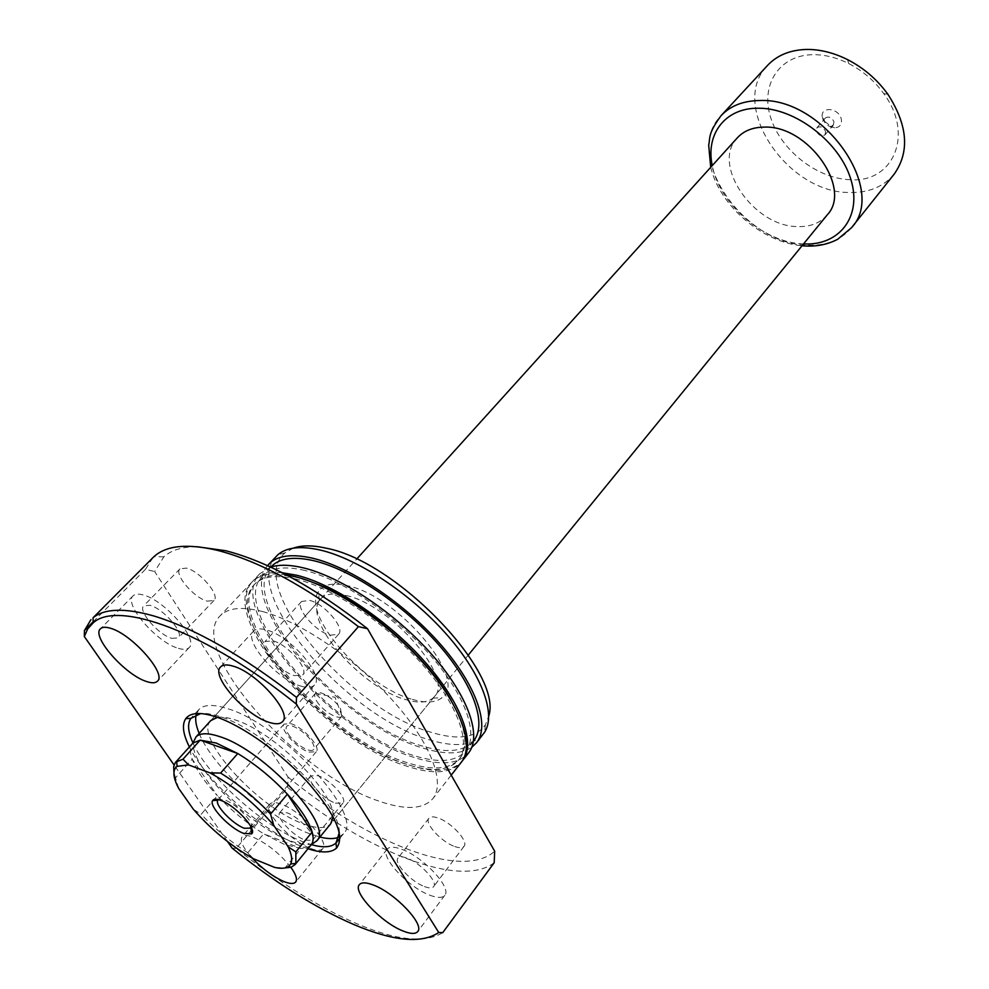 <?xml version="1.0" encoding="UTF-8"?>
<svg xmlns="http://www.w3.org/2000/svg" width="989" height="989" viewBox="0 0 989 989"><rect width="100%" height="100%" fill="white"/><g stroke="black" fill="none" stroke-linecap="round" stroke-linejoin="round"><path stroke-width="0.74" stroke-dasharray="4.95 3.71" d="M822.638 118.532C824.863 124.082 828.844 127.185 834.58 127.828C840.081 127.371 842.282 124.317 841.194 118.655C838.326 107.442 819.918 106.231 822.354 117.32L822.638 118.532M833.937 121.585L833.406 125.01L830.698 126.11L824.764 121.499L825.308 118.05C828.683 116.059 831.564 117.234 833.937 121.585M825.58 131.352L825.061 134.788C821.686 136.779 818.793 135.604 816.382 131.24L816.902 127.791C820.277 125.801 823.169 127 825.58 131.352M251.577 828.114C255.162 823.59 236.73 804.119 224.899 800.002L218.346 799.582M288.269 734.036C294.005 743.592 310.67 753.816 313.55 749.489C314.687 748.018 314.181 745.521 312.042 742.022C306.367 732.416 289.53 722.106 286.686 726.421C285.537 727.941 286.056 730.475 288.269 734.036M316.715 701.152C322.241 710.732 338.782 720.672 341.823 716.184L340.513 708.619C335.16 699.211 318.928 689.259 315.528 693.24L315.343 693.437C314.131 695.02 314.589 697.591 316.715 701.152M308.976 752.085L316.257 751.776C321.289 747.338 303.363 727.311 291.063 723.738L284.016 724.096C279.022 728.609 296.675 748.339 308.976 752.085M312.759 843.679C307.369 845.533 299.568 844.482 289.357 840.514C248.363 825.58 187.49 763.149 193.708 741.466M311.102 844.965L307.01 847.709L300.953 848.488L263.704 833.814L284.412 844.445L300.953 848.488L285.03 867.922L274.608 867.39M253.382 858.699L247.806 852.741L263.704 833.814C247.003 823.367 231.562 810.671 217.37 795.712L201.138 814.318L193.35 809.262M178.688 788.431L175.498 777.799L192.212 759.156C196.267 769.875 204.649 782.052 217.37 795.712L192.212 759.156C189.641 751.949 189.801 746.658 192.682 743.308M827.237 214.873C820.079 223.205 809.991 227.099 796.973 226.555C753.47 226.209 710.955 164.261 737.411 137.755M894.217 174.076C883.449 186.872 868.466 193.003 849.291 192.484C786.725 192.892 728.077 104.809 767.6 65.373M850.219 179.701C817.359 178.737 781.186 150.6 770.851 118.161C760.047 85.734 778.541 55.26 812.698 54.679C824.517 54.519 836.521 57.473 848.71 63.543C862.779 70.788 874.461 80.814 883.758 93.634C914.528 134.863 893.03 183.002 850.219 179.701M175.498 777.799L173.94 772.52M247.806 852.741C231.043 842.134 215.491 829.326 201.138 814.318M412.339 699.371C425.764 703.29 435.654 702.746 441.996 697.727C469.231 681.013 399.123 596.268 347.621 585.76C332.922 582.336 323.18 584.289 318.421 591.632C301.435 615.232 364.892 686.885 412.339 699.371M346.175 595.514C391.384 605.008 454.569 678.38 434.455 696.565L432.91 698.16C427.149 702.759 418.124 703.266 405.811 699.656C362.221 688.146 303.66 622.044 319.373 600.682L320.708 598.901C325.579 593.709 334.072 592.584 346.175 595.514M308.012 848.76L302.486 846.757C263.21 831.91 206.516 781.916 189.406 746.93M192.966 742.937C207.702 776.649 264.261 827.286 303.227 841.849L311.411 844.643M339.314 832.553C340.76 803.661 266.14 730.488 220.423 716.753C212.499 714.095 205.922 713.02 200.693 713.539M320.708 598.901L210.706 720.647C193.238 736.731 258.216 808.124 303.203 823.75C316.888 828.856 326.086 828.856 330.771 823.726L468.329 655.027M333.009 816.568C335.654 793.03 273.693 731.477 235.061 719.893C227.866 717.482 221.993 716.642 217.432 717.346M199.172 733.405C212.499 767.105 270.084 819.226 309.817 833.826L319.892 837.053M339.004 837.151L343.418 833.875C365.065 815.888 281.729 724.405 227.705 708.68C213.401 704.081 203.746 704.415 198.764 709.669L196.193 714.528M294.425 675.623L302.721 674.906C309.273 669.293 287.688 644.445 272.976 640.823L265.015 641.577C258.488 647.313 279.714 671.741 294.425 675.623M330.178 635.222L338.584 634.221C345.396 628.287 324.404 603.636 309.656 600.422L301.583 601.448C294.784 607.493 315.429 631.736 330.178 635.222M424.466 886.564C429.127 888.332 432.193 888.357 433.652 886.639C438.288 882.052 420.201 862.68 406.899 858.093C402.375 856.437 399.408 856.437 397.998 858.081C393.387 862.729 411.164 881.792 424.466 886.564M454.779 846.522C459.44 848.154 462.543 848.08 464.064 846.263C468.885 841.404 451.219 822.193 437.929 817.952C433.405 816.419 430.4 816.518 428.917 818.262C424.12 823.182 441.49 842.096 454.779 846.522M305.094 840.156L312.549 840.279C317.049 836.274 299.148 816.939 286.995 812.773L279.776 812.711C275.313 816.803 292.929 835.841 305.094 840.156M335.456 803.155L343.01 803.006C347.708 798.741 330.215 779.542 318.05 775.697L310.731 775.883C306.058 780.222 323.279 799.137 335.456 803.155M171.814 638.362L178.366 637.88C184.547 633.096 163.222 608.507 149.982 605.305L143.702 605.824C137.558 610.732 158.561 634.926 171.814 638.362M207.319 601.151L213.983 600.447C220.423 595.378 199.679 570.974 186.365 568.119L179.986 568.848C173.57 574.04 194.005 598.061 207.319 601.151M178.403 648.339C183.509 649.884 187.082 649.625 189.134 647.585C199.135 639.92 164.52 600.002 143.133 594.933C138.398 593.635 135.06 593.919 133.132 595.798C123.217 603.784 157.004 642.677 178.403 648.339M290.865 867.316C280.011 853.754 267.537 843.753 253.444 837.3C247.646 835.05 243.85 834.914 242.045 836.867C239.697 840.798 243.034 847.82 252.047 857.958M310.558 848.451C316.69 850.787 320.745 850.861 322.723 848.661C330.017 842.22 300.953 810.844 281.333 804.193C275.523 802.079 271.678 802.067 269.787 804.131C262.592 810.77 290.914 841.379 310.558 848.451M429.77 895.169C437.385 898.074 442.38 898.123 444.766 895.317C452.257 887.949 422.872 856.499 401.398 849.168C394.166 846.547 389.406 846.559 387.144 849.192C379.727 856.734 408.284 887.38 429.77 895.169M300.891 686.119C307.406 688.072 311.931 687.701 314.477 684.994C325.072 675.981 290 635.606 266.239 629.894C260.169 628.238 255.941 628.645 253.543 631.143C243.01 640.452 277.13 679.727 300.891 686.119M286.34 574.856C270.22 572.52 258.722 574.955 251.849 582.175C216.245 616.642 325.245 741.812 407.245 766.314C433.343 774.82 451.404 773.41 461.418 762.099M263.099 611.697C242.33 606.269 227.989 607.679 220.065 615.912C185.858 648.92 297.293 774.795 379.232 801.189C405.354 810.3 423.23 809.435 432.885 798.618C445.742 782.633 430.685 742.813 393.127 700.978C355.681 659.181 300.94 621.92 263.099 611.697M314.242 582.954L298.307 577.823C277.958 572.99 263.754 574.77 255.669 583.176C220.906 616.79 327.174 738.919 407.134 762.655C432.527 770.888 450.094 769.491 459.848 758.464C468.737 746.497 465.856 727.187 451.207 700.533M296.947 579.307C276.599 574.436 262.406 576.204 254.334 584.598C219.62 618.15 325.999 740.316 405.96 764.126C431.34 772.384 448.907 771.012 458.636 760.009C471.716 743.753 457.956 704.663 422.241 664.274C386.612 623.898 333.923 588.48 296.947 579.307M270.677 567.105L259.872 573.669C223.91 608.495 332.304 733.467 414.317 757.5C440.402 765.869 458.513 764.324 468.613 752.889M282.236 572.73C268.897 571.729 259.217 574.399 253.196 580.753C217.518 615.282 326.419 740.415 408.42 764.831C433.887 773.126 451.75 771.952 461.999 761.307M271.159 566.697C235.753 600.991 340.871 722.774 420.844 745.619C446.224 753.569 463.866 751.912 473.793 740.674M305.082 570.492C284.733 565.745 270.479 567.612 262.345 576.093C227.297 609.99 333.07 731.971 413.043 755.324C438.424 763.434 456.016 761.926 465.844 750.812C479.059 734.394 465.522 695.242 430.005 654.941C394.599 614.651 342.07 579.455 305.082 570.492M276.154 556.387C239.511 591.929 346.657 716.531 428.682 739.611C454.767 747.672 472.952 745.854 483.238 734.172M267.525 565.659C234.826 602.796 341.341 724.554 422.105 747.795C444.11 754.768 460.689 754.582 471.84 747.239M293.276 548.166L285.092 552.839C244.394 584.746 349.723 709.855 431.093 732.293C457.882 740.427 475.969 737.93 485.376 724.801L488.764 715.999M197.095 546.719C182.446 546.694 171.369 550.057 163.877 556.819L154.655 571.518L288.009 777.045L287.7 787.491L236.186 848.401C278.218 882.04 318.718 907.272 357.659 924.097C396.688 940.539 425.047 943.382 442.738 932.652M288.009 777.045C367.562 842.467 462.506 880.742 494.685 851.195M152.862 557.685L145.445 569.367L154.655 571.518M287.7 787.491C367.03 851.356 459.687 889.099 494.191 862.729M145.445 569.367L93.127 621.834M236.186 848.401L232.094 848.08M227.569 841.602L174.052 764.979M803.538 243.924L802.598 243.875C763.52 242.293 719.213 203.895 712.278 165.571M851.504 227.717C840.873 240.302 825.864 246.1 806.468 245.136C743.283 244.085 682.064 154.507 721.043 115.713M830.698 126.11L834.58 127.828M825.061 134.788L833.406 125.01M341.823 716.184L313.55 749.489M315.528 693.24L335.036 697.294L341.996 715.962M316.257 751.776L251.602 828.152M210.706 720.647L356.646 559.144M710.708 167.314C719.819 205.86 762.581 242.577 802.054 245.742M848.71 63.543L847.499 59.587M883.758 93.634L887.85 94.227M284.016 724.096L218.309 799.569M315.343 693.437L286.686 726.421M816.902 127.791L825.308 118.05M824.628 120.905L822.354 117.32M432.91 698.16L441.996 697.727M434.455 696.565L330.771 823.726M343.418 833.875L339.993 838.116M338.584 634.221L302.721 674.906M464.064 846.263L433.652 886.639M343.01 803.006L312.549 840.279M213.983 600.447L178.366 637.88M189.134 647.585L157.436 681.198M322.723 848.661L295.674 882.04M444.766 895.317L417.717 931.564M314.477 684.994L282.508 721.636M251.849 582.175L220.065 615.912M255.669 583.176L254.334 584.598M259.872 573.669L253.196 580.753M270.825 567.056L262.345 576.093M285.092 552.839L277.86 554.742M163.877 556.819L153.913 556.683M485.376 724.801L484.598 732.231M473.484 741.058L465.844 750.812M459.848 758.464L458.636 760.009M451.219 775.141L432.885 798.618M253.543 631.143L220.547 666.969M387.144 849.192L359.366 884.648M269.787 804.131L242.045 836.867M133.132 595.798L100.47 628.769M179.986 568.848L143.702 605.824M310.731 775.883L279.776 812.711M428.917 818.262L397.998 858.081M301.583 601.448L265.015 641.577M198.764 709.669L191.582 717.532M319.373 600.682L318.421 591.632"/><path stroke-width="1.48" d="M220.844 800.385C235.58 805.516 258.067 830.278 251.441 833.937L243.517 833.331C229.695 828.288 208.555 805.973 212.623 800.608C213.735 798.828 216.467 798.753 220.844 800.385M218.346 799.582L217.827 800.188C214.292 804.786 232.415 823.961 244.271 828.25L251.577 828.114M173.94 772.52L173.681 766.5L175.238 762.667L192.892 743.085L200.161 740.143L237.793 753.531L216.294 743.06L200.161 740.143L183.014 759.181L188.491 764.88L209.915 772.854L220.596 773.077C238.584 784.166 255.236 797.851 270.578 814.108L273.669 825.222L288.12 846.769L295.847 851.9L295.847 863.434L295.031 864.646L291.038 867.266L285.055 867.922M193.708 741.466L196.032 736.892C200.198 732.787 208.185 732.725 220.015 736.731C264.545 750.515 333.8 825.691 316.925 840.687L312.759 843.679M356.646 559.144L737.411 137.755C743.951 130.696 753.025 127.148 764.633 127.111C808.223 125.405 852.506 188.701 827.237 214.873L468.329 655.027M721.043 115.713L767.6 65.373C777.045 55.335 789.89 50.031 806.122 49.45C819.671 49.227 833.455 52.615 847.499 59.587C863.706 67.92 877.156 79.466 887.85 94.227C907.778 125.17 909.905 151.787 894.217 174.076L851.504 227.717C887.949 189.641 822.984 97.219 759.626 100.532C743.221 100.767 730.352 105.823 721.043 115.713C707.58 134.145 710.374 137.582 708.693 145.086L710.708 167.314M175.659 762.16L183.014 759.181M270.578 814.108L287.391 794.179L312.153 832.021C309.025 821.5 300.767 808.891 287.391 794.179C272.235 777.984 255.706 764.435 237.793 753.531L220.596 773.077M295.031 864.646L311.288 844.73C313.414 841.874 313.698 837.646 312.153 832.021L295.847 851.9M273.669 825.222C254.742 803.204 233.491 785.748 209.915 772.854M188.491 764.88L176.994 766.376C172.407 770.171 172.976 777.515 178.688 788.431L193.35 809.262C211.226 829.672 231.228 846.151 253.382 858.699L274.608 867.39C282.941 869.269 288.293 868.132 290.667 863.966C292.596 860.195 291.743 854.459 288.12 846.769M189.406 746.93C182.965 734.11 181.753 724.677 185.759 718.644C190.481 712.414 200.68 711.857 216.319 716.963C242.874 725.889 281.605 753.519 308.247 782.88C335.753 814.763 345.186 836.496 336.532 848.08C331.167 852.951 321.66 853.186 308.012 848.76M311.411 844.643C323.106 847.919 331.303 847.363 336 842.974L339.314 832.553M316.752 840.922L330.771 823.726L333.009 816.568M319.892 837.053C327.989 839.055 334.356 839.092 339.004 837.151M146.879 681.619C151.972 683.288 155.483 683.139 157.436 681.198C167.079 673.991 131.586 633.801 110.311 628.213C105.6 626.791 102.312 626.977 100.47 628.769C90.963 636.31 125.578 675.438 146.879 681.619M252.047 857.958C262.27 868.738 272.816 876.563 283.658 881.434C289.777 883.919 293.782 884.129 295.674 882.04C297.578 879.345 295.971 874.437 290.865 867.316M402.869 930.933C410.484 934.012 415.442 934.222 417.717 931.564C424.924 924.616 394.92 892.931 373.459 885.068C366.227 882.287 361.517 882.139 359.366 884.648C352.245 891.769 381.383 922.613 402.869 930.933M269.107 722.341C275.61 724.455 280.072 724.22 282.508 721.636C292.719 713.118 256.757 672.433 233.058 666.129C227.013 664.324 222.834 664.596 220.547 666.969C210.434 675.808 245.396 715.356 269.107 722.341M451.219 775.141L461.418 762.099C474.807 745.422 460.689 705.318 424.009 663.854C387.428 622.415 333.33 586.081 295.427 576.723L286.34 574.856M461.999 761.307L468.613 752.889C482.138 736.051 468.254 695.873 431.797 654.508C395.427 613.155 341.489 577.044 303.574 567.909C290.136 564.682 279.17 564.41 270.677 567.105M462.617 760.553C476.03 743.864 461.962 703.748 425.307 662.296C388.776 620.869 334.69 584.573 296.787 575.252L282.236 572.73M473.484 741.058L473.793 740.674C487.132 724.072 473.842 684.845 438.572 644.643C403.401 604.464 351.046 569.516 314.045 560.775C293.684 556.152 279.393 558.13 271.159 566.697L270.825 567.056M471.84 747.239L476.55 742.739L484.598 732.231C496.416 713.873 481.631 673.645 445.643 633.331C409.743 593.029 357.363 558.587 320.115 550.02C300.73 545.705 286.649 547.276 277.86 554.742L267.525 565.659M476.55 742.739C490.21 725.716 476.587 685.464 440.365 644.198C404.241 602.956 350.477 567.105 312.549 558.204C291.743 553.506 277.13 555.534 268.699 564.286M488.764 715.999C503.29 672.829 396.762 561.27 326.234 548.203C312.709 545.137 301.732 545.124 293.276 548.166M227.569 841.602L232.094 848.08C274.361 882.188 315.071 907.741 354.235 924.715C393.486 941.268 421.66 943.877 438.745 932.516L296.28 704.057C206.775 631.872 117.765 599.742 93.151 622.897L87.7 628.905L84.325 636.52L84.436 630.562L93.127 621.834M358.426 626.63L296.502 697.381C242.738 655.658 195.13 628.497 153.691 615.924C124.824 607.79 104.611 608.408 93.04 617.779L153.913 556.683C166.214 545.421 187.391 543.32 217.444 550.354C259.081 561.072 306.083 586.502 358.426 626.63L367.525 628.72L494.685 851.195L494.191 862.729L442.738 932.652L438.745 932.516M367.525 628.72C315.17 587.614 267.895 561.616 225.727 550.725L197.095 546.719M90.963 619.646L84.436 630.562M296.28 704.057L296.502 697.381M174.052 764.979L84.325 636.52M451.207 700.533C426.271 655.41 362.629 600.768 314.242 582.954M200.693 713.539L190.889 718.385C187.255 723.701 187.947 731.885 192.966 742.937M196.193 714.528C194.969 719.423 195.97 725.716 199.172 733.405M217.432 717.346L210.706 720.647L195.834 737.102M712.278 165.571C705.392 134.269 725.098 107.714 758.489 108.234C795.243 107.863 839.871 142.181 850.886 179.504C862.445 216.851 838.993 245.989 803.538 243.924M251.058 828.733L251.441 833.937M192.892 743.085L196.032 736.892M802.054 245.742L804.045 245.915C816.444 246.756 827.669 244.543 837.695 239.276L851.504 227.717M311.288 844.73L316.925 840.687M217.827 800.188L212.623 800.608M290.667 863.966L295.847 863.434M176.994 766.376L176.747 761.171M336 842.974L336.532 848.08M339.993 838.116L336.742 842.158M93.151 622.897L93.04 617.779M190.889 718.385L185.759 718.644"/></g></svg>
